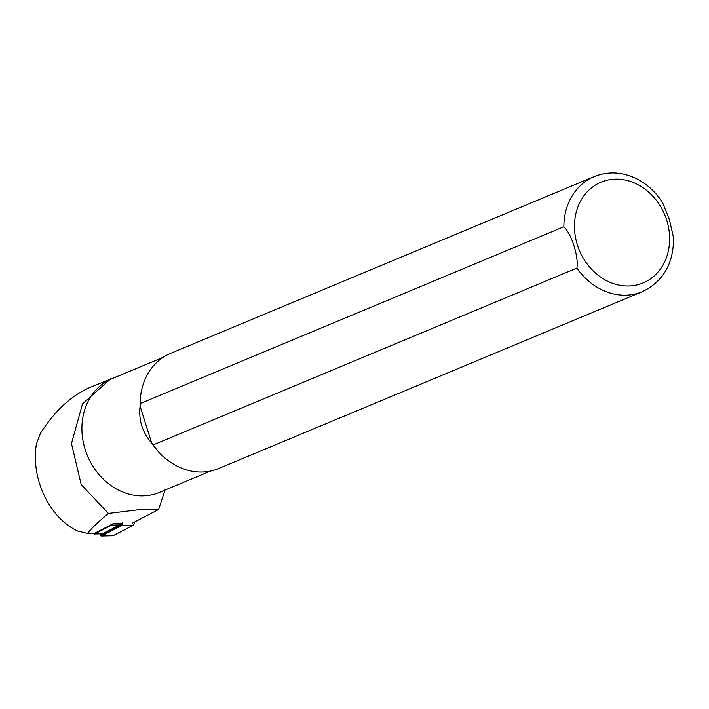 <?xml version="1.0" encoding="UTF-8"?>
<svg xmlns="http://www.w3.org/2000/svg" width="709" height="709" viewBox="0 0 709 709"><rect width="100%" height="100%" fill="white"/><g stroke="black" fill="none" stroke-linecap="round" stroke-linejoin="round"><path stroke-width="1.06" d="M132.548 523.082L158.63 509.496L140.249 509.541L108.424 513.44L107.75 514.007C97.824 522.311 91.071 528.781 87.517 533.407L94.27 533.372A3.12 1.852 -91.4 0 0 94.784 533.239L113.378 523.543L122.302 523.331M94.784 533.239L87.517 533.407L77.618 530.997C49.329 517.969 30.505 478.105 36.46 443.834L40.44 433.35C54.717 411.007 71.068 395.782 89.494 387.663L115.709 377.02M108.424 513.44L81.189 484.584L71.476 443.55L82.51 403.864L110.666 378.845M158.63 509.496L165.232 489.432M210.591 471.042L159.321 492.436A61.603 52.182 -112.7 0 1 87.437 455.683A61.603 52.182 -112.7 0 1 111.871 378.73L163.132 357.336M594.204 176.576C608.127 171.091 622.245 171.808 636.558 178.73C647.193 184.136 655.887 192.157 662.64 202.801L669.385 219.506L673.541 237.728C673.674 263.535 663.243 281.526 642.257 291.718L218.576 468.552A62.383 52.847 -112.7 0 1 174.37 464.617L173.802 464.289A61.603 52.182 -112.7 0 1 151.691 443.01L153.215 444.906L576.896 268.082C578.819 256.764 571.64 233.997 563.859 226.738L140.178 403.572L140.072 406.151C138.53 420.224 142.403 432.508 151.691 443.01L140.072 406.151A61.603 52.182 -112.7 0 1 142.057 388.231L142.225 387.593A62.383 52.847 -112.7 0 1 170.523 353.41L594.204 176.576A62.383 52.847 -112.7 0 0 563.859 226.738M174.37 464.617A62.383 52.847 -112.7 0 1 153.215 444.906M140.178 403.572A62.383 52.847 -112.7 0 1 142.225 387.593M120.831 523.366A3.74 2.224 -91.4 0 1 119.644 524.908L102.885 533.647A3.74 2.224 88.6 0 1 102.264 533.806L94.279 534.001A3.74 2.224 88.6 0 1 93.039 533.407M119.644 524.908L111.668 525.094L94.9 533.833A3.74 2.224 88.6 0 1 94.279 534.001M111.668 525.094A3.74 2.224 -91.4 0 0 112.713 523.889M122.152 524.19A1.25 0.744 88.6 0 1 121.93 524.376L102.131 534.692A1.25 0.744 88.6 0 1 101.192 533.833M120.539 523.995A2.499 1.48 -91.4 0 0 121.239 523.357M122.657 522.888A2.499 1.48 88.6 0 1 121.664 525.582L101.866 535.898A2.499 1.48 88.6 0 1 101.458 536.013A2.499 1.48 88.6 0 1 99.934 533.859M122.294 522.967A1.87 1.108 88.6 0 1 122.045 524.438A1.87 1.108 88.6 0 1 121.549 524.988L101.75 535.304A1.87 1.108 88.6 0 1 100.306 533.85M134.072 522.294L134.107 522.613A2.499 1.48 88.6 0 1 133.106 525.307L113.307 535.623A2.499 1.48 88.6 0 1 112.899 535.738A2.499 1.48 88.6 0 1 112.483 535.649M642.257 291.718A62.383 52.847 -112.7 0 1 576.896 268.082M666.708 220.18A54.584 46.236 -112.7 0 1 613.914 283.76A54.584 46.236 -112.7 0 1 585.528 193.725A54.584 46.236 -112.7 0 1 666.708 220.18M102.885 533.647L94.9 533.833M134.107 522.613L133.425 522.63M133.106 525.307L121.664 525.582M113.307 535.623L101.866 535.898M101.75 535.304L102.131 534.692M121.549 524.988L121.93 524.376M101.458 536.013L112.899 535.738"/></g></svg>
